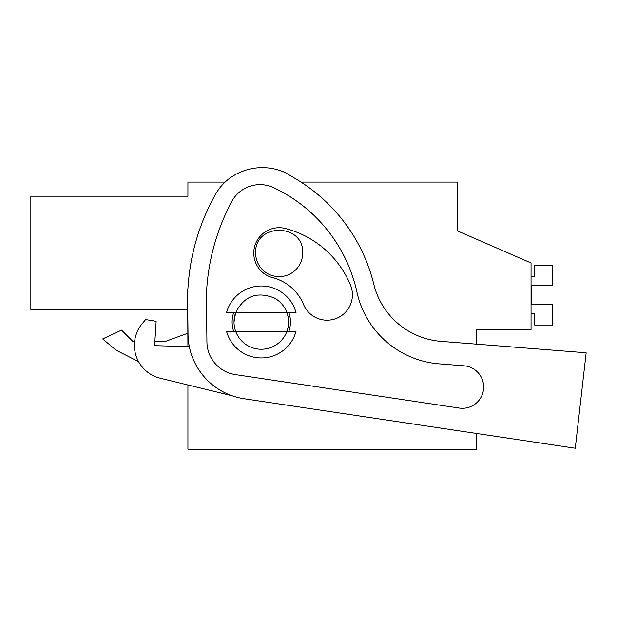 <?xml version="1.0" encoding="UTF-8"?>
<svg xmlns="http://www.w3.org/2000/svg" width="617" height="617" viewBox="0 0 617 617"><rect width="100%" height="100%" fill="white"/><g stroke="black" fill="none" stroke-linecap="round" stroke-linejoin="round"><path stroke-width="0.93" d="M476.494 344.155L476.494 329.756L531.044 329.756L531.044 262.973L457.683 230.997L457.683 182.084L300.988 182.084M187.923 384.977L187.923 449.207L476.494 449.207L476.494 433.466L575.275 448.227L244.131 398.736A65.842 65.842 0 0 1 188.031 334.375L187.583 295.782A60.196 60.196 0 0 1 187.776 290.214L188.362 283.01A216.336 216.336 0 0 1 215.572 194.232A50.795 50.795 0 0 1 232.069 176.632A55.422 55.422 0 0 1 285.54 172.729L296.26 179.154A169.305 169.305 0 0 1 373.779 284.213A75.243 75.243 0 0 0 440.962 341.355L586.15 352.785L575.275 448.227M187.745 309.456L30.85 309.456L187.745 309.456L187.923 346.615M30.85 309.456L30.85 196.198L187.923 196.198L187.923 182.084L225.112 182.084M457.683 230.997L457.683 218.773M235.686 312.564C244.178 296.013 257.073 291.17 274.364 298.034A27.279 27.279 0 0 1 286.897 312.564L235.686 312.564A27.279 27.279 0 0 0 234.013 321.974L235.686 312.564L226.57 312.564A35.971 35.971 0 0 1 296.013 312.564L286.897 312.564A27.279 27.279 0 0 1 286.897 331.375L296.013 331.375A35.971 35.971 0 0 1 226.57 331.375L235.686 331.375A27.279 27.279 0 0 1 234.013 321.974M132.863 341.432L134.606 341.432L132.863 341.432L121.557 330.126L102.684 338.926L116.096 350.178L138.594 361.678L116.104 350.186L138.594 361.678M187.923 333.211L165.356 341.432L154.859 341.432L165.356 341.432M102.684 338.926L116.096 350.178M255.646 253.117C254.204 222.791 304.119 222.791 302.677 253.117A23.515 23.515 0 0 1 279.162 276.632A23.515 23.515 0 0 1 255.646 253.117M286.897 331.375L235.686 331.375A27.279 27.279 0 0 0 286.897 331.375M531.044 313.768L534.669 313.768L534.669 325.051L552.539 325.051L552.539 304.752L531.846 304.752L531.846 285.54L552.539 285.54L552.539 265.233L534.669 265.233L534.669 276.524L531.044 276.524M531.846 304.752L531.846 285.54L531.846 304.752M145.604 319.575L142.203 323.67L145.604 319.575L156.14 321.31L154.597 345.667L189.326 346.654M273.655 187.684A151.119 151.119 0 0 1 356.95 292.149A91.54 91.54 0 0 0 439.196 363.86L464.053 365.819A21.271 21.271 0 0 1 483.427 390.168A21.271 21.271 0 0 1 459.241 408.061L235.339 374.596A33.341 33.341 0 0 1 206.926 342.003L206.394 295.273A216.336 216.336 0 0 1 231.707 201.605A32.069 32.069 0 0 1 273.655 187.684M142.203 323.67A33.858 33.858 0 0 0 160.212 378.213L232.069 395.744M465.534 365.981L464.053 365.819M285.54 228.537A25.397 25.397 0 0 0 254.582 246.738A25.397 25.397 0 0 0 272.783 277.704A45.735 45.735 0 0 1 303.564 304.505A25.397 25.397 0 0 0 336.728 318.279A25.397 25.397 0 0 0 350.502 285.108A96.53 96.53 0 0 0 285.54 228.537M233.689 312.564A29.161 29.161 0 0 0 233.689 331.375M288.887 331.375A29.161 29.161 0 0 0 288.887 312.564"/></g></svg>
